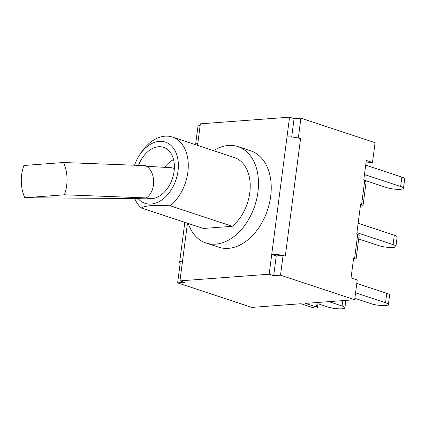 <?xml version="1.0" encoding="UTF-8"?>
<svg xmlns="http://www.w3.org/2000/svg" width="426" height="426" viewBox="0 0 426 426"><rect width="100%" height="100%" fill="white"/><g stroke="black" fill="none" stroke-linecap="round" stroke-linejoin="round"><path stroke-width="0.64" d="M24.804 197.749L137.449 198.564L146.251 197.909A17.317 12.258 -88.8 0 0 153.658 181.188A17.317 12.258 -88.8 0 0 145.373 165.634L63.522 162.519L23.92 165.48A32.323 22.876 -88.8 0 0 24.804 197.749L64.406 194.794A32.323 22.876 -88.8 0 0 63.522 162.519M146.251 197.909L64.406 194.794M174.351 168.584A14.953 10.581 -88.8 0 0 171.316 167.753L146.485 166.241M354.586 258.497L356.077 259.109L359.145 235.482L357.739 234.247L354.586 258.497L353.612 258.177L351.056 277.89L357.249 279.941L354.677 299.723L305.49 303.397L316.55 307.055A3.179 0.634 7.4 0 1 317.455 307.636A3.179 0.634 7.4 0 1 315.458 307.966A3.179 0.634 7.4 0 1 312.05 307.391L300.985 303.733L251.793 307.407L177.631 282.875L180.203 263.092L182.291 262.933M354.677 299.723L280.516 275.196L273.678 275.707L276.245 255.919L283.088 255.408L280.516 275.196M180.581 263.06A9.67 1.928 7.4 0 1 179.665 262.065A9.67 1.928 7.4 0 1 182.53 261.085L179.958 280.872L184.474 282.363L177.631 282.875M357.739 234.247L356.764 233.927L360.598 204.384L363.064 205.321L366.131 181.694L363.751 180.134L366.312 160.421L372.505 162.471L375.077 142.683L300.91 118.156L298.344 137.939L297.96 137.965A9.67 1.928 7.4 0 1 300.554 138.668L285.298 256.143L283.088 255.408M300.554 138.668L298.344 137.939M195.672 143.983L198.026 125.835L200.113 125.681M372.505 162.471L365.982 162.956M291.688 137.028L294.073 118.662L300.91 118.156M179.958 280.872L269.163 274.211L271.729 254.428A9.67 1.928 7.4 0 1 282.704 255.44M297.96 137.965A9.67 1.928 -172.6 0 0 286.991 136.954L289.558 117.171L200.358 123.833L197.786 143.615A9.67 1.928 -172.6 0 0 194.943 144.505M213.532 150.65A50.774 34.559 108.3 0 1 237.958 146.603L250.706 150.82A50.774 34.559 108.3 0 1 269.45 203.149A50.774 34.559 108.3 0 1 228.352 248.358A50.774 34.559 108.3 0 1 218.815 247.224L206.072 243.012A50.774 34.559 108.3 0 1 188.244 223.474M294.073 118.662L289.558 117.171M269.163 274.211L273.678 275.707M286.991 136.954L271.729 254.428L276.245 255.919M356.077 259.109L353.548 258.673M363.064 205.321L360.534 204.885M237.958 146.603A50.774 34.559 108.3 0 1 256.708 198.931A50.774 34.559 108.3 0 1 215.609 244.146A50.774 34.559 108.3 0 1 206.072 243.012M172.392 137.044L234.343 157.535A39.256 26.721 108.3 0 1 250.2 187.594A39.256 26.721 108.3 0 1 232.223 226.312L203.34 228.469L141.395 207.973C145.649 205.481 155.277 204.762 170.278 205.817A39.256 26.721 -71.7 0 0 188.249 167.104A39.256 26.721 -71.7 0 0 172.392 137.044A39.256 26.721 -71.7 0 0 141.043 152.748L139.568 154.984A32.259 21.96 108.3 0 1 174.894 150.49A32.259 21.96 108.3 0 1 163.589 198.591A32.259 21.96 108.3 0 1 138.003 198.527M232.223 226.312L170.278 205.817M134.547 165.224A32.259 21.96 108.3 0 1 139.568 154.984M138.503 165.373A26.721 18.19 108.3 0 1 163.589 147.332A26.721 18.19 108.3 0 1 173.457 174.873A26.721 18.19 108.3 0 1 151.826 198.67A26.721 18.19 108.3 0 1 146.981 198.133M134.744 198.548A39.256 26.721 -71.7 0 0 141.395 207.973M328.963 301.645L342.067 305.98A9.99 1.992 7.4 0 1 344.906 307.796A9.99 1.992 7.4 0 1 338.638 308.829A9.99 1.992 7.4 0 1 327.935 307.034L317.961 303.733M355.577 292.822L385.546 302.732A9.99 1.992 7.4 0 1 388.384 304.547A9.99 1.992 7.4 0 1 382.111 305.58A9.99 1.992 7.4 0 1 371.413 303.791L354.863 298.317M356.796 283.423L386.765 293.338L385.546 302.732M388.384 304.547L389.604 295.149A9.99 1.992 -172.6 0 0 386.765 293.338M356.929 232.655L393.091 244.615A9.99 1.992 7.4 0 1 395.93 246.43A9.99 1.992 7.4 0 1 389.662 247.463A9.99 1.992 7.4 0 1 378.959 245.674L358.692 238.97M358.149 223.256L394.311 235.221L393.091 244.615M395.93 246.43L397.154 237.032A9.99 1.992 -172.6 0 0 394.311 235.221M364.475 174.538L400.637 186.497A9.99 1.992 7.4 0 1 403.481 188.313A9.99 1.992 7.4 0 1 397.208 189.346A9.99 1.992 7.4 0 1 386.51 187.552L363.761 180.033M365.7 165.139L401.862 177.104L400.637 186.497M403.481 188.313L404.7 178.915A9.99 1.992 -172.6 0 0 401.862 177.104M317.136 302.529L316.55 307.055M364.725 180.459L361.573 204.709M182.53 261.085L187.451 223.208M197.557 145.367L197.786 143.615M342.765 300.612L342.067 305.98M173.547 159.553A26.721 26.721 0 0 0 164.697 167.349M155.394 197.957L141.863 198.234M317.455 307.636L318.126 302.455M184.825 222.34L179.665 262.065M344.906 307.796L345.869 300.383"/></g></svg>
